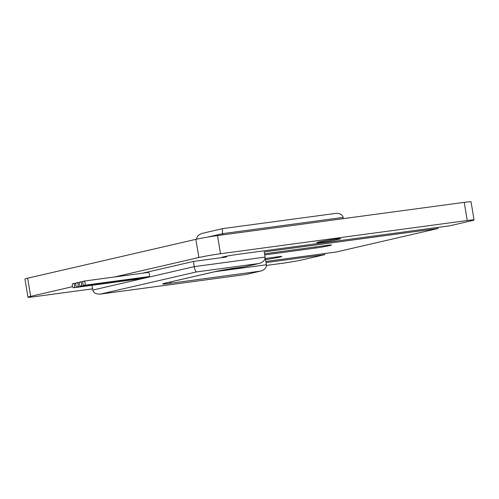 <?xml version="1.0" encoding="UTF-8"?>
<svg xmlns="http://www.w3.org/2000/svg" width="499" height="499" viewBox="0 0 499 499"><rect width="100%" height="100%" fill="white"/><g stroke="black" fill="none" stroke-linecap="round" stroke-linejoin="round"><path stroke-width="0.75" d="M84.275 285.303A2.108 1.198 -97.7 0 0 84.337 285.291A2.108 1.198 -97.7 0 0 85.173 283.002A2.108 1.198 -97.7 0 0 83.713 281.13A2.108 1.198 -97.7 0 0 83.651 281.143A2.108 1.198 -97.7 0 0 82.815 283.432A2.108 1.198 -97.7 0 0 84.275 285.303L148.64 276.633A2.108 1.198 -97.7 0 0 148.702 276.621A2.108 1.198 -97.7 0 0 149.532 274.331A2.108 1.198 -97.7 0 0 148.072 272.46A2.108 1.198 -97.7 0 0 148.01 272.473M80.763 286.114A2.108 1.198 -97.7 0 0 80.826 286.102A2.108 1.198 -97.7 0 0 81.661 283.812A2.108 1.198 -97.7 0 0 80.202 281.941A2.108 1.198 -97.7 0 0 80.139 281.954A2.108 1.198 -97.7 0 0 79.304 284.243A2.108 1.198 -97.7 0 0 80.763 286.114L145.128 277.444A2.108 1.198 -97.7 0 0 145.19 277.432A2.108 1.198 -97.7 0 0 145.727 277.026M73.746 287.736A2.108 1.198 -97.7 0 0 73.808 287.723A2.108 1.198 -97.7 0 0 74.644 285.434A2.108 1.198 -97.7 0 0 73.178 283.563A2.108 1.198 -97.7 0 0 73.116 283.575A2.108 1.198 -97.7 0 0 72.28 285.865A2.108 1.198 -97.7 0 0 73.746 287.736L138.104 279.066A2.108 1.198 -97.7 0 0 138.167 279.053A2.108 1.198 -97.7 0 0 138.703 278.648M77.251 286.925A2.108 1.198 -97.7 0 0 77.314 286.913A2.108 1.198 -97.7 0 0 78.15 284.623A2.108 1.198 -97.7 0 0 76.69 282.752A2.108 1.198 -97.7 0 0 76.628 282.765A2.108 1.198 -97.7 0 0 75.792 285.054A2.108 1.198 -97.7 0 0 77.251 286.925L141.616 278.255A2.108 1.198 -97.7 0 0 141.679 278.242A2.108 1.198 -97.7 0 0 142.215 277.837M318.805 241.971A12.107 0.53 170.6 0 0 316.728 242.62A12.107 0.53 170.6 0 0 325.192 241.728A12.107 0.53 170.6 0 0 338.54 239.314A12.107 0.53 170.6 0 0 340.617 238.665A12.107 0.53 170.6 0 0 332.153 239.551A12.107 0.53 170.6 0 0 318.805 241.971M214.826 271.712L266.41 264.763L265.555 259.58A10.529 0.462 170.6 0 0 276.29 257.827A10.529 0.462 170.6 0 0 281.792 256.505A10.529 0.462 170.6 0 0 277.257 256.873L265.044 258.519M264.713 254.902L315.287 248.09A10.529 0.462 170.6 0 0 326.022 246.344A10.529 0.462 170.6 0 0 331.523 245.021A10.529 0.462 170.6 0 0 326.988 245.389L264.526 253.798M266.41 264.763C266.541 267.788 264.607 269.903 260.603 271.094L169.517 283.401A15.793 0.686 -9.4 0 1 165.425 283.108L215.156 271.618A15.793 0.686 -9.4 0 1 236.807 267.857L244.529 266.822L258.719 263.541L196.5 271.924C195.62 271.55 194.878 269.784 194.279 266.634L193.419 261.445L226.459 256.997A10.529 0.462 -9.4 0 1 221.924 257.365A10.529 0.462 -9.4 0 1 227.419 256.043A10.529 0.462 -9.4 0 1 238.16 254.297L449.693 225.81L471.343 220.808A15.793 0.686 170.6 0 0 474.05 219.959L471.044 201.802A15.793 0.686 170.6 0 0 464.238 202.357L217.52 235.584A15.793 0.686 170.6 0 0 195.87 239.345L27.657 278.192A15.793 0.686 170.6 0 0 24.95 279.041L27.956 297.198A15.793 0.686 170.6 0 0 34.762 296.643L92.558 288.859M265.867 261.464L336.476 251.958L437.991 228.511L264.214 251.914L265.075 257.104C265.2 260.129 263.266 262.237 259.268 263.435L258.719 263.541M193.419 261.445L142.446 273.221M474.05 219.959A15.793 0.686 170.6 0 0 467.245 220.514L220.527 253.742A15.793 0.686 170.6 0 0 198.876 257.503L114.558 276.976M72.511 286.688L30.664 296.35A15.793 0.686 170.6 0 0 27.956 297.198M266.466 265.443L281.48 263.416A15.793 0.686 170.6 0 0 303.13 259.655L324.774 254.658L266.048 262.568M324.774 254.658L324.593 253.554M196.5 271.924L100.455 294.073C96.207 294.36 93.644 293.032 92.764 290.081L91.966 285.278M437.991 228.511L437.81 227.407M335.085 213.478L335.471 213.422C339.713 213.129 342.277 214.464 343.162 217.414L343.362 218.637M223.097 228.561L222.997 228.567C222.304 228.997 222.167 230.694 222.591 233.651L222.791 234.873M244.529 266.822L259.268 263.435M100.835 294.017L245.938 274.481L260.603 271.094M222.997 228.567L202.507 233.301C198.783 234.38 196.831 236.333 196.656 239.164M265.555 259.58L265.368 258.476M315.287 248.09L315.106 246.986M198.876 257.503L195.87 239.345M220.527 253.742L217.52 235.584M30.664 296.35L27.657 278.192M343.162 217.414L222.591 233.651L207.79 237.069M226.459 256.997L226.334 256.255M92.764 290.081L194.279 266.634L265.075 257.104M467.245 220.514L464.238 202.357M245.864 274.481L260.054 271.207M236.495 267.901A5.264 2.994 -97.7 0 0 236.651 267.888A5.264 2.994 -97.7 0 0 236.807 267.857M244.597 266.815L215.481 271.562A5.264 4.323 -103 0 1 215.156 271.618M215.481 271.562L165.749 283.045A5.264 4.323 -103 0 1 165.425 283.108M171.182 281.792A5.264 2.994 82.3 0 1 169.517 283.401M83.713 281.13L148.072 272.46M80.202 281.941L83.115 281.548M73.178 283.563L76.091 283.17M76.69 282.752L79.603 282.359M165.749 283.045L164.29 283.382M100.455 294.073L245.938 274.481M335.471 213.422L223.028 228.561"/></g></svg>
